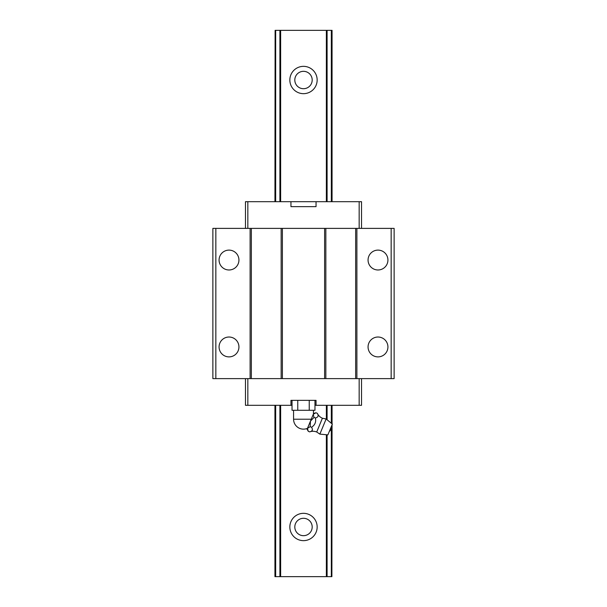 <?xml version="1.0" encoding="UTF-8"?>
<svg xmlns="http://www.w3.org/2000/svg" width="607" height="607" viewBox="0 0 607 607"><rect width="100%" height="100%" fill="white"/><g stroke="black" fill="none" stroke-linecap="round" stroke-linejoin="round"><path stroke-width="0.91" d="M316.71 432.009L319.866 434.119L327.879 434.885L332.348 424.103L326.134 418.974L322.408 418.238L316.71 432.009A9.849 9.849 0 0 0 309.638 431.873L308.265 431.304L307.461 428.367L307.059 429.354A9.849 9.849 0 0 1 308.265 431.304M313.303 414.278L315.943 412.76A9.849 9.849 0 0 1 313.713 413.291L313.227 414.46L314.024 417.396L310.458 421.137L313.227 414.46M322.408 418.238A9.849 9.849 0 0 1 317.317 413.329C318.827 415.772 318.182 417.32 315.397 417.965C316.262 421.956 314.98 425.044 311.558 427.237C313.068 429.68 312.423 431.228 309.638 431.873M326.134 418.974L319.866 434.119M292.028 400.347L292.028 410.279L309.236 410.279L309.236 400.347M309.236 410.279L314.972 410.279L314.972 400.347M312.317 430.272L312.415 429.65M311.558 427.237L310.185 426.668L310.458 421.137M307.461 428.367L310.185 426.668M317.317 413.329L315.943 412.76M315.397 417.965L314.024 417.396M297.764 410.279L297.764 400.347M307.544 428.185L310.306 421.508M387.926 346.954A9.932 9.932 0 0 1 377.994 356.886A9.932 9.932 0 0 1 368.062 346.954A9.932 9.932 0 0 1 377.994 337.022A9.932 9.932 0 0 1 387.926 346.954M238.938 260.046A9.932 9.932 0 0 1 229.006 269.978A9.932 9.932 0 0 1 219.074 260.046A9.932 9.932 0 0 1 229.006 250.114A9.932 9.932 0 0 1 238.938 260.046M247.831 378.616L247.831 405.309L292.028 405.309M387.926 260.046A9.932 9.932 0 0 1 377.994 269.978A9.932 9.932 0 0 1 368.062 260.046A9.932 9.932 0 0 1 377.994 250.114A9.932 9.932 0 0 1 387.926 260.046M290.958 201.691L316.042 201.691L316.042 206.653L290.958 206.653L290.958 201.691L247.831 201.691L247.831 228.384M238.938 346.954A9.932 9.932 0 0 1 229.006 356.886A9.932 9.932 0 0 1 219.074 346.954A9.932 9.932 0 0 1 229.006 337.022A9.932 9.932 0 0 1 238.938 346.954M247.831 405.309L245.471 405.309L245.471 378.616M314.972 405.309L361.529 405.309L361.529 378.616M359.169 405.309L359.169 378.616M290.958 405.309L290.958 400.347L316.042 400.347L316.042 405.309M247.831 201.691L245.471 201.691L245.471 228.384M316.042 201.691L361.529 201.691L361.529 228.384M324.608 378.616L325.845 378.616L325.845 228.384L324.608 228.384L324.608 378.616L212.867 378.616L212.867 228.384L215.842 228.384L215.842 378.616M391.158 228.384L391.158 378.616L394.133 378.616L394.133 228.384L355.649 228.384L355.649 378.616L325.845 378.616M355.649 228.384L325.845 228.384M359.169 201.691L359.169 228.384M391.158 378.616L355.649 378.616M356.886 228.384L356.886 378.616M215.842 228.384L281.155 228.384L281.155 378.616M251.351 228.384L251.351 378.616M324.608 228.384L282.392 228.384L282.392 378.616M282.392 228.384L281.155 228.384M250.114 228.384L250.114 378.616M312.188 526.99A8.688 8.688 0 0 1 303.5 535.678A8.688 8.688 0 0 1 294.812 526.99A8.688 8.688 0 0 1 303.5 518.295A8.688 8.688 0 0 1 312.188 526.99M317.158 526.99A13.658 13.658 0 0 1 303.5 540.647A13.658 13.658 0 0 1 289.843 526.99A13.658 13.658 0 0 1 303.5 513.332A13.658 13.658 0 0 1 317.158 526.99M317.158 80.01A13.658 13.658 0 0 1 303.5 93.668A13.658 13.658 0 0 1 289.843 80.01A13.658 13.658 0 0 1 303.5 66.353A13.658 13.658 0 0 1 317.158 80.01M312.188 80.01A8.688 8.688 0 0 1 303.5 88.705A8.688 8.688 0 0 1 294.812 80.01A8.688 8.688 0 0 1 303.5 71.323A8.688 8.688 0 0 1 312.188 80.01M332.059 201.691L332.059 30.35L327.097 30.35L327.097 201.691M327.097 405.309L327.097 419.771M327.097 434.809L327.097 576.65L331.331 576.65L331.331 426.562M331.331 30.35L331.331 201.691M331.331 405.309L331.331 423.261M275.115 201.691L275.115 30.35L274.941 201.691M274.941 405.309L274.941 576.65L327.097 576.65M331.885 425.219L331.885 576.65L331.331 576.65M331.885 30.35L331.885 201.691M331.885 405.309L331.885 423.724M332.059 424.801L331.885 576.65M275.115 30.35L280.631 30.35L280.631 201.691M280.631 405.309L280.631 576.65M279.903 30.35L279.903 201.691M279.903 405.309L279.903 576.65M332.059 405.309L332.059 423.868M275.115 405.309L275.115 576.65M327.097 30.35L326.369 30.35L326.369 201.691M326.369 405.309L326.369 419.171M326.369 434.741L326.369 576.65M326.369 30.35L280.631 30.35M275.669 30.35L275.669 201.691M275.669 405.309L275.669 576.65M293.568 410.279L293.568 419.217L311.254 419.217M329.328 431.395A3.725 3.725 0 0 0 330.898 427.594M313.432 413.959L313.432 410.279M293.568 419.217A9.932 9.932 0 0 0 307.483 428.314"/></g></svg>
